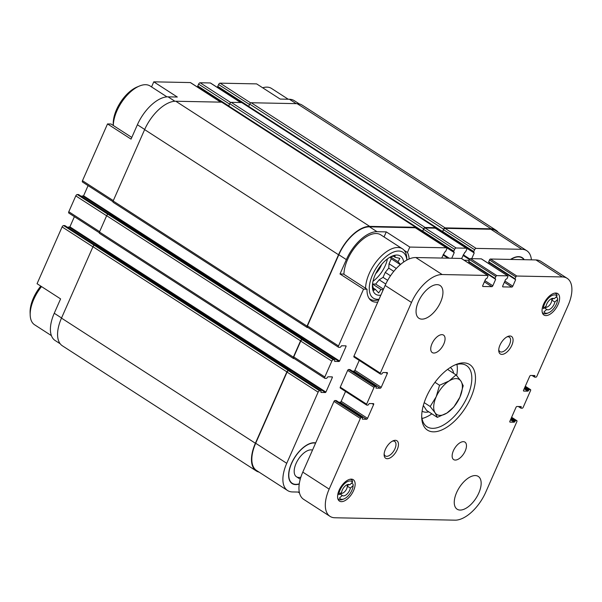 <?xml version="1.0" encoding="UTF-8"?>
<svg xmlns="http://www.w3.org/2000/svg" width="602" height="602" viewBox="0 0 602 602"><rect width="100%" height="100%" fill="white"/><g stroke="black" fill="none" stroke-linecap="round" stroke-linejoin="round"><path stroke-width="0.9" d="M217.962 87.29A1.038 0.527 122.8 0 1 217.796 87.245A1.038 0.527 122.8 0 1 217.773 86.364L218.586 84.521A1.558 0.79 122.8 0 1 220.076 83.159L256.633 83.889L280.163 99.074L289.411 99.262L296.199 103.642M524.237 259.703A23.681 12.017 122.8 0 0 520.519 256.903A23.681 12.017 122.8 0 0 510.519 259.424M531.408 259.846A31.981 16.231 122.8 0 0 526.773 250.71A31.981 16.231 122.8 0 0 521.904 249.303L476.099 248.393A1.558 0.79 122.8 0 0 474.602 249.755L473.797 251.591A1.038 0.527 122.8 0 0 473.819 252.479A1.038 0.527 122.8 0 0 473.977 252.524L474.218 252.99L471.727 258.649M469.139 260.312L464.134 260.214M461.606 258.582L464.804 252.343A1.038 0.527 122.8 0 0 465.805 251.433L466.618 249.597A1.558 0.79 122.8 0 0 466.573 248.265A1.558 0.79 122.8 0 0 466.332 248.197L456.12 247.994A1.558 0.79 122.8 0 0 454.63 249.356L453.818 251.192A1.038 0.527 122.8 0 0 453.848 252.08A1.038 0.527 122.8 0 0 454.006 252.125L454.247 252.592L451.748 258.25M441.687 258.055L444.825 251.945A1.038 0.527 122.8 0 0 445.826 251.034L446.639 249.198A1.558 0.79 122.8 0 0 446.594 247.866A1.558 0.79 122.8 0 0 446.36 247.798L409.804 247.068L407.426 252.471A30.551 15.509 -57.2 0 1 409.134 258.988M377.793 302.091A30.551 15.509 -57.2 0 1 371.517 300.834A30.551 15.509 -57.2 0 1 367.024 289.231L363.548 289.163L338.505 345.947A1.558 0.79 122.8 0 0 338.542 347.271A1.558 0.79 122.8 0 0 338.783 347.346L339.964 347.369A1.038 0.527 122.8 0 0 340.965 346.459L341.567 345.774L346.007 345.864L346.097 346.331L339.611 361.042L339.107 361.493L334.667 361.411L334.682 360.711A1.038 0.527 122.8 0 0 334.652 359.823A1.038 0.527 122.8 0 0 334.494 359.778L333.305 359.755A1.558 0.79 122.8 0 0 331.815 361.117L324.817 376.98A1.558 0.79 122.8 0 0 324.854 378.312A1.558 0.79 122.8 0 0 325.095 378.38L326.276 378.402A1.038 0.527 122.8 0 0 327.277 377.492L327.879 376.807L332.319 376.897L332.409 377.364L325.923 392.075L325.419 392.534L320.979 392.444L320.994 391.744A1.038 0.527 122.8 0 0 320.964 390.864A1.038 0.527 122.8 0 0 320.806 390.818L319.617 390.788A1.558 0.79 122.8 0 0 318.127 392.15L286.74 463.307A31.981 16.231 122.8 0 0 287.598 490.54A31.981 16.231 122.8 0 0 292.474 491.939L299.284 492.075M315.583 442.884A23.403 11.874 -57.2 0 1 315.681 442.914A23.681 12.017 122.8 0 0 294.664 457.437A23.681 12.017 122.8 0 0 290.668 482.285A23.681 12.017 122.8 0 0 299.239 484.046M60.17 343.765L55.113 340.499A31.981 16.231 122.8 0 1 54.255 313.258L60.591 298.893L37.061 283.708L62.104 226.924L92.934 246.82M131.8 137.429L111.001 124.004L107.525 123.929L131.055 139.122L137.391 124.749L144.691 129.46M137.391 124.749A31.981 16.231 122.8 0 1 168.063 96.839L177.319 97.027L153.781 81.834L151.546 86.914M367.024 289.231L343.494 274.045L340.017 273.978L346.353 259.612A31.981 16.231 122.8 0 1 377.025 231.695L386.273 231.883L384.038 236.955M363.548 289.163L340.017 273.978M407.426 252.471L404.183 250.379M386.273 231.883L409.804 247.068M415.696 228.007A1.558 0.79 122.8 0 0 415.531 227.819A1.558 0.79 122.8 0 0 415.297 227.752L369.493 226.834A31.981 16.231 122.8 0 0 338.821 254.751L307.441 325.9A1.558 0.79 122.8 0 0 307.487 327.225L338.542 347.271M498.185 232.259A32.5 16.495 122.8 0 0 495.995 230.227L302.099 105.087A32.5 16.495 122.8 0 0 297.147 103.664L251.192 102.746A1.558 0.79 122.8 0 0 249.702 104.108L248.686 106.403A1.038 0.527 122.8 0 0 248.558 106.885M242.124 102.814A1.558 0.79 122.8 0 0 241.959 102.626A1.558 0.79 122.8 0 0 241.726 102.558L231.221 102.348A1.558 0.79 122.8 0 0 229.723 103.71L228.707 106.005A1.038 0.527 122.8 0 0 228.587 106.486M222.146 102.415A1.558 0.79 122.8 0 0 221.987 102.227A1.558 0.79 122.8 0 0 221.747 102.159L175.799 101.241A32.5 16.495 122.8 0 0 144.63 129.603L113.146 200.985A1.558 0.79 122.8 0 0 113.191 202.317L307.088 327.45A1.558 0.79 122.8 0 0 307.321 327.518L307.953 327.533M109.895 214.538A1.038 0.527 122.8 0 0 109.79 214.41A1.038 0.527 122.8 0 0 109.632 214.365L108.149 214.335A1.558 0.79 122.8 0 0 106.659 215.697L99.458 232.018A1.558 0.79 122.8 0 0 99.503 233.35L293.4 358.483A1.558 0.79 122.8 0 0 293.633 358.559L294.265 358.566M290.006 370.937A1.038 0.527 122.8 0 0 289.901 370.817A1.038 0.527 122.8 0 0 289.743 370.772L288.561 370.742A1.558 0.79 122.8 0 0 287.064 372.104L255.684 443.26A31.981 16.231 122.8 0 0 256.542 470.493L287.598 490.54M526.773 250.71L495.709 230.664A31.981 16.231 122.8 0 0 490.841 229.257L445.036 228.346A1.558 0.79 122.8 0 0 443.546 229.708L442.733 231.544A1.038 0.527 122.8 0 0 442.763 232.432A1.038 0.527 122.8 0 0 442.921 232.477M495.995 230.227A32.5 16.495 122.8 0 0 491.044 228.798L445.096 227.88A1.558 0.79 122.8 0 0 443.599 229.242L442.583 231.544A1.038 0.527 122.8 0 0 442.613 232.432A1.038 0.527 122.8 0 0 442.771 232.477L442.831 232.477M218.127 87.922L218.263 87.546M435.667 228.406A1.558 0.79 122.8 0 0 435.509 228.218A1.558 0.79 122.8 0 0 435.276 228.15L425.065 227.947A1.558 0.79 122.8 0 0 423.567 229.309L422.754 231.145A1.038 0.527 122.8 0 0 422.785 232.033A1.038 0.527 122.8 0 0 422.943 232.079M436.066 228.579A1.558 0.79 122.8 0 0 435.863 227.759A1.558 0.79 122.8 0 0 435.622 227.691L425.117 227.481A1.558 0.79 122.8 0 0 423.62 228.843L422.604 231.145A1.038 0.527 122.8 0 0 422.634 232.033A1.038 0.527 122.8 0 0 422.792 232.079L422.852 232.079M198.148 87.523L198.284 87.147M88.08 185.627L83.588 195.808L339.611 361.042M81.157 196.229L83.588 195.808M303.694 339.904A1.038 0.527 122.8 0 0 303.589 339.776A1.038 0.527 122.8 0 0 303.431 339.731L302.249 339.709A1.558 0.79 122.8 0 0 300.752 341.071L293.753 356.933A1.558 0.79 122.8 0 0 293.799 358.265L324.854 378.312M74.392 216.66L69.9 226.849L325.923 392.075M67.469 227.263L69.9 226.849M416.087 228.181A1.558 0.79 122.8 0 0 415.884 227.36A1.558 0.79 122.8 0 0 415.643 227.293L369.696 226.375A32.5 16.495 122.8 0 0 338.527 254.744L307.043 326.126A1.558 0.79 122.8 0 0 307.088 327.45M303.844 339.942A1.038 0.527 122.8 0 0 303.686 339.551A1.038 0.527 122.8 0 0 303.528 339.505L302.053 339.475A1.558 0.79 122.8 0 0 300.556 340.837L293.355 357.159A1.558 0.79 122.8 0 0 293.4 358.483M290.156 370.975A1.038 0.527 122.8 0 0 290.006 370.584A1.038 0.527 122.8 0 0 289.84 370.539L288.366 370.508A1.558 0.79 122.8 0 0 286.868 371.87L255.383 443.253A32.5 16.495 122.8 0 0 256.256 470.93A32.5 16.495 122.8 0 0 259.01 472.088M96.207 245.571A1.038 0.527 122.8 0 0 96.102 245.443A1.038 0.527 122.8 0 0 95.944 245.398L94.461 245.368A1.558 0.79 122.8 0 0 92.971 246.73L61.487 318.112A32.5 16.495 122.8 0 0 62.36 345.789L256.256 470.93M65.046 225.758A1.038 0.527 122.8 0 0 64.941 225.63A1.038 0.527 122.8 0 0 64.783 225.584L63.601 225.562A1.558 0.79 122.8 0 0 62.104 226.924M299.344 103.928L294.28 100.662A31.981 16.231 122.8 0 0 289.411 99.262M210.708 83.226A1.558 0.79 122.8 0 0 210.549 83.031A1.558 0.79 122.8 0 0 210.316 82.963L200.105 82.76A1.558 0.79 122.8 0 0 198.607 84.122L197.795 85.966A1.038 0.527 122.8 0 0 197.825 86.846A1.038 0.527 122.8 0 0 197.983 86.891M190.736 82.82A1.558 0.79 122.8 0 0 190.571 82.632A1.558 0.79 122.8 0 0 190.337 82.564L153.781 81.834M107.525 123.929L82.482 180.713A1.558 0.79 122.8 0 0 82.527 182.045L112.958 201.685M78.734 194.717A1.038 0.527 122.8 0 0 78.629 194.596A1.038 0.527 122.8 0 0 78.471 194.551L77.289 194.529A1.558 0.79 122.8 0 0 75.792 195.891L68.794 211.746A1.558 0.79 122.8 0 0 68.839 213.078L99.27 232.718M343.93 274.324A29.904 15.178 -57.2 0 1 347.535 259.635A29.904 15.178 -57.2 0 1 380.773 234.848L402.422 248.822A29.904 15.178 -57.2 0 1 406.817 258.491L406.877 260.064M299.277 483.82A23.403 11.874 -57.2 0 1 292.256 483.331L291.503 482.842A23.403 11.874 -57.2 0 1 290.39 481.916M292.256 483.331A23.403 11.874 -57.2 0 1 291.624 463.397A23.403 11.874 -57.2 0 1 315.576 443.155M300.857 477.19A15.599 7.916 -57.2 0 1 296.485 476.776A15.599 7.916 -57.2 0 1 296.064 463.487A15.599 7.916 -57.2 0 1 312.498 450.123M379.064 299.209A27.301 13.861 -57.2 0 1 372.548 274.851A27.301 13.861 -57.2 0 1 392.873 252.328A27.301 13.861 -57.2 0 1 406.847 260.079M380.848 295.161A22.756 11.551 -57.2 0 1 372.397 286.921A22.756 11.551 -57.2 0 1 375.136 274.903A22.756 11.551 -57.2 0 1 392.338 256.023A22.756 11.551 -57.2 0 1 403.664 262.043M365.58 288.298A29.904 15.178 -57.2 0 1 369.184 273.601A29.904 15.178 -57.2 0 1 402.422 248.822M378.831 299.736A29.904 15.178 -57.2 0 1 369.989 299.074A29.904 15.178 -57.2 0 1 369.079 298.381M372.48 284.964L373.752 290.322L375.385 289.374L378.635 292.933L380.938 289.479L383.15 289.931M400.526 264.466L398.035 261.704L399.909 258.378L395.13 257.295L395.025 255.767L390.615 256.843M372.525 284.016L375.671 284.084L379.177 279.802L383.053 277.364L385.25 272.39L388.749 268.108L389.05 263.766L391.247 258.785L390.141 257.107M387.41 258.913A21.454 10.889 -57.2 0 1 373.007 281.239M381.615 264.504A14.305 7.262 -57.2 0 1 375.716 273.654M113.319 125.494A29.904 15.178 -57.2 0 1 116.931 110.806A29.904 15.178 -57.2 0 1 139.536 85.988A29.904 15.178 -57.2 0 1 150.161 86.018L166.972 96.869M113.289 125.479L113.244 124.042A27.301 13.861 -57.2 0 1 116.525 109.617A27.301 13.861 -57.2 0 1 137.173 86.966L139.536 85.988M51.403 335.623L34.592 324.779A29.904 15.178 -57.2 0 1 30.19 315.109A29.904 15.178 -57.2 0 1 33.787 299.307A29.904 15.178 -57.2 0 1 41.53 286.59M30.19 315.109L30.1 312.551A27.301 13.861 -57.2 0 1 33.388 298.125A27.301 13.861 -57.2 0 1 40.785 286.108M520.068 256.798A23.403 11.874 -57.2 0 1 521.37 257.43L522.122 257.919A23.403 11.874 -57.2 0 1 523.921 259.695M510.835 259.432A23.403 11.874 -57.2 0 1 522.122 257.919M262.66 87.779A29.904 15.178 -57.2 0 1 271.51 88.441L288.238 99.24M373.067 287.876L375.385 289.374M372.525 284.054L380.938 289.479M375.671 284.084L383.504 289.133M379.177 279.802L385.769 284.054M383.053 277.364L387.68 280.351M385.25 272.39L390.502 275.784M388.749 268.108L393.798 271.367M389.05 263.766L396.334 268.469M391.247 258.785L400.322 264.639M390.555 256.873L398.035 261.704M393.309 256.121L395.13 257.295M554.623 293.159A11.701 5.937 -57.2 0 1 555.872 293.625A11.701 5.937 -57.2 0 1 556.933 294.777L556.97 296.207A10.4 5.283 -57.2 0 0 549.152 297.486A10.4 5.283 -57.2 0 0 543.313 308.638L546.097 306.102A6.502 3.296 -57.2 0 1 549.491 300.097A6.502 3.296 -57.2 0 1 553.99 298.607A6.502 3.296 -57.2 0 1 554.179 298.743L553.787 298.494M551.801 300.074L554.841 302.038A6.502 3.296 -57.2 0 1 551.447 308.043A6.502 3.296 -57.2 0 1 546.947 309.533A6.502 3.296 -57.2 0 1 546.759 309.39L544.253 307.78M551.47 298.697A5.2 2.641 -57.2 0 1 551.793 299.924A5.2 2.641 -57.2 0 1 551.169 302.671A5.2 2.641 -57.2 0 1 547.241 306.982L546.052 307.471A6.502 3.296 -57.2 0 1 544.336 307.705M350.138 479.245A11.701 5.937 -57.2 0 1 351.387 479.711A11.701 5.937 -57.2 0 1 352.448 480.855L352.486 482.292A10.4 5.283 -57.2 0 0 344.668 483.564A10.4 5.283 -57.2 0 0 338.828 494.724L341.612 492.18A6.502 3.296 -57.2 0 1 345.006 486.183A6.502 3.296 -57.2 0 1 349.506 484.693A6.502 3.296 -57.2 0 1 349.694 484.828L349.303 484.58M347.309 486.16L350.356 488.124A6.502 3.296 -57.2 0 1 346.963 494.122A6.502 3.296 -57.2 0 1 342.455 495.612A6.502 3.296 -57.2 0 1 342.275 495.476L339.769 493.858M346.985 484.776A5.2 2.641 -57.2 0 1 347.309 486.01A5.2 2.641 -57.2 0 1 346.684 488.756A5.2 2.641 -57.2 0 1 342.749 493.068L341.567 493.557A6.502 3.296 -57.2 0 1 339.852 493.791M554.841 302.038L557.625 299.503A10.4 5.283 -57.2 0 1 548.527 312.814L547.338 313.303A11.701 5.937 -57.2 0 1 543.185 313.296A11.701 5.937 -57.2 0 1 542.244 312.348M557.625 299.503L557.595 298.065L556.03 297.057M548.527 312.814A10.4 5.283 -57.2 0 1 543.967 311.926L546.759 309.39M350.356 488.124L353.141 485.581A10.4 5.283 -57.2 0 1 344.035 498.9L342.854 499.389A11.701 5.937 -57.2 0 1 338.7 499.374A11.701 5.937 -57.2 0 1 337.76 498.426M353.141 485.581L353.111 484.151L351.545 483.143M344.035 498.9A10.4 5.283 -57.2 0 1 339.483 498.012L342.275 495.476M514.725 421.746L514.228 422.205L510.082 422.122A1.038 0.527 122.8 0 1 509.924 422.077A1.038 0.527 122.8 0 1 509.894 421.189L515.982 407.396A1.038 0.527 122.8 0 1 516.975 406.485L521.197 406.591L520.926 408.171L522.182 408.216A1.038 0.527 122.8 0 0 523.183 407.306L530.588 390.525A1.038 0.527 122.8 0 0 530.558 389.637A1.038 0.527 122.8 0 0 530.4 389.592L529.218 389.569L527.916 391.165L523.77 391.082A1.038 0.527 122.8 0 1 523.612 391.037A1.038 0.527 122.8 0 1 523.582 390.156L529.67 376.363A1.038 0.527 122.8 0 1 530.663 375.452L534.885 375.558L534.614 377.13L535.87 377.183A1.038 0.527 122.8 0 0 536.871 376.273L568.047 305.583A31.981 16.231 122.8 0 0 567.189 278.342A31.981 16.231 122.8 0 0 562.321 276.943L516.817 276.032A1.038 0.527 122.8 0 0 515.816 276.943L515.003 278.779L515.636 279.719L512.799 286.161A1.038 0.527 122.8 0 1 511.798 287.064L502.918 286.891A1.038 0.527 122.8 0 1 502.76 286.845A1.038 0.527 122.8 0 1 502.738 285.958L505.575 279.524L507.012 278.621L507.825 276.785A1.038 0.527 122.8 0 0 507.802 275.897A1.038 0.527 122.8 0 0 507.636 275.851L496.838 275.633A1.038 0.527 122.8 0 0 495.837 276.544L495.032 278.38L495.657 279.32L492.82 285.762A1.038 0.527 122.8 0 1 491.826 286.665L482.947 286.492A1.038 0.527 122.8 0 1 482.789 286.447A1.038 0.527 122.8 0 1 482.759 285.559L485.596 279.125L487.041 278.222L487.846 276.386A1.038 0.527 122.8 0 0 487.823 275.498A1.038 0.527 122.8 0 0 487.665 275.453L442.161 274.542A31.981 16.231 122.8 0 0 411.49 302.46L380.306 373.15A1.038 0.527 122.8 0 0 380.336 374.03A1.038 0.527 122.8 0 0 380.494 374.075L381.676 374.098L382.977 372.503L387.124 372.585A1.038 0.527 122.8 0 1 387.282 372.63A1.038 0.527 122.8 0 1 387.312 373.518L381.224 387.312A1.038 0.527 122.8 0 1 380.231 388.222L376.009 388.117L376.28 386.537L375.016 386.492A1.038 0.527 122.8 0 0 374.023 387.402L366.618 404.183A1.038 0.527 122.8 0 0 366.648 405.063A1.038 0.527 122.8 0 0 366.806 405.116L367.988 405.138L369.289 403.536L373.436 403.618A1.038 0.527 122.8 0 1 373.594 403.664A1.038 0.527 122.8 0 1 373.624 404.552L367.536 418.345A1.038 0.527 122.8 0 1 366.543 419.255L362.321 419.15L362.592 417.57L361.328 417.525A1.038 0.527 122.8 0 0 360.335 418.435L329.159 489.125A31.981 16.231 122.8 0 0 330.016 516.358A31.981 16.231 122.8 0 0 334.885 517.765L455.044 520.166A31.981 16.231 122.8 0 0 485.716 492.248L516.9 421.558A1.038 0.527 122.8 0 0 516.87 420.678A1.038 0.527 122.8 0 0 516.712 420.632L515.53 420.602L514.725 421.746L510.774 419.195M567.189 278.342L540.837 261.336A31.981 16.231 122.8 0 0 535.961 259.936L490.457 259.026A1.038 0.527 122.8 0 0 489.464 259.936L488.666 262.216L514.966 279.162M515.636 279.719L489.313 262.63M489.283 262.713L488.854 263.676M481.547 259.01A1.038 0.527 122.8 0 0 481.442 258.89A1.038 0.527 122.8 0 0 481.284 258.845L470.486 258.627A1.038 0.527 122.8 0 0 469.485 259.537L468.687 261.817L494.987 278.764M495.657 279.32L469.334 262.231M469.304 262.314L468.883 263.277M461.576 258.612A1.038 0.527 122.8 0 0 461.463 258.491A1.038 0.527 122.8 0 0 461.305 258.446L415.801 257.536A31.981 16.231 122.8 0 0 385.13 285.446L353.953 356.136A1.038 0.527 122.8 0 0 353.984 357.024A1.038 0.527 122.8 0 0 354.142 357.069M359.236 360.41L354.871 370.305A1.038 0.527 122.8 0 1 353.871 371.208L352.486 371.186M349.98 369.59L348.663 369.485A1.038 0.527 122.8 0 0 347.67 370.388L340.265 387.169A1.038 0.527 122.8 0 0 340.296 388.057A1.038 0.527 122.8 0 0 340.454 388.102M345.548 391.451L341.183 401.338A1.038 0.527 122.8 0 1 340.183 402.241L338.798 402.219M336.292 400.623L334.975 400.518A1.038 0.527 122.8 0 0 333.982 401.421L302.798 472.118A31.981 16.231 122.8 0 0 303.656 499.351L330.016 516.358M418.405 301.67A19.505 9.895 122.8 0 0 418.924 318.277A19.505 9.895 122.8 0 0 437.82 307.253A19.505 9.895 122.8 0 0 440.077 285.498A19.505 9.895 122.8 0 0 418.405 301.67M431.98 343.727A10.4 5.283 122.8 0 0 432.259 352.584A10.4 5.283 122.8 0 0 442.335 346.707A10.4 5.283 122.8 0 0 443.539 335.103A10.4 5.283 122.8 0 0 431.98 343.727M453.389 450.747A10.4 5.283 122.8 0 0 453.667 459.604A10.4 5.283 122.8 0 0 463.743 453.727A10.4 5.283 122.8 0 0 464.947 442.124A10.4 5.283 122.8 0 0 453.389 450.747M456.602 492.594A19.505 9.895 122.8 0 0 457.129 509.202A19.505 9.895 122.8 0 0 476.024 498.185A19.505 9.895 122.8 0 0 478.281 476.43A19.505 9.895 122.8 0 0 456.602 492.594M470.802 397.794A39.002 19.798 -57.2 0 1 441.115 430.242A39.002 19.798 -57.2 0 1 421.716 417.517A39.002 19.798 -57.2 0 1 455.895 364.549A39.002 19.798 -57.2 0 1 470.802 397.794M499.991 345.081A10.4 5.283 122.8 0 0 498.742 350.575A10.4 5.283 122.8 0 0 505.432 353.178A10.4 5.283 122.8 0 0 512.979 341.477A10.4 5.283 122.8 0 0 507.855 336.45A10.4 5.283 122.8 0 0 499.991 345.081M385.378 449.385A10.4 5.283 122.8 0 0 384.121 454.879A10.4 5.283 122.8 0 0 390.811 457.482A10.4 5.283 122.8 0 0 398.366 445.781A10.4 5.283 122.8 0 0 393.241 440.754A10.4 5.283 122.8 0 0 385.378 449.385M543.591 304.168A12.74 6.464 122.8 0 0 543.937 315.019A12.74 6.464 122.8 0 0 556.278 307.818A12.74 6.464 122.8 0 0 557.753 293.603A12.74 6.464 122.8 0 0 543.591 304.168M339.107 490.254A12.74 6.464 122.8 0 0 339.453 501.097A12.74 6.464 122.8 0 0 351.794 493.903A12.74 6.464 122.8 0 0 353.269 479.689A12.74 6.464 122.8 0 0 339.107 490.254M384.144 453.938A8.639 4.387 122.8 0 0 385.333 455.947A8.639 4.387 122.8 0 0 393.708 451.064A8.639 4.387 122.8 0 0 394.709 441.424A8.639 4.387 122.8 0 0 392.384 441.168M498.765 349.634A8.639 4.387 122.8 0 0 499.953 351.643A8.639 4.387 122.8 0 0 508.321 346.76A8.639 4.387 122.8 0 0 509.322 337.12A8.639 4.387 122.8 0 0 507.004 336.864M454.683 365.075A36.406 18.474 -57.2 0 1 466.46 365.549A36.406 18.474 -57.2 0 1 467.438 396.552A36.406 18.474 -57.2 0 1 426.976 426.728A36.406 18.474 -57.2 0 1 421.693 416.193M431.86 413.83A36.406 18.474 -57.2 0 1 422.017 418.51M456.933 364.413A36.406 18.474 -57.2 0 1 456.662 375.588M428.797 411.851A26.006 13.199 -57.2 0 1 422.107 411.196M450.304 367.506A26.006 13.199 -57.2 0 1 453.652 373.33M423.334 405.455L426.622 410.451L437.323 417.359L446.932 413.032L453.848 406.975L459.875 397.222L463.216 385.739L460.981 381.179L456.06 374.888L449.145 380.946L439.535 385.265L436.202 396.756L430.174 406.5L435.096 412.799L437.323 417.359M556.97 296.207L554.179 298.743M352.486 482.292L349.694 484.828M347.309 486.01L347.264 484.723A6.502 3.296 122.8 0 0 347.264 484.663M347.309 485.919L348.919 484.452M551.793 299.924L551.748 298.645A6.502 3.296 122.8 0 0 551.748 298.577M551.793 299.834L553.404 298.366M342.749 493.068A5.2 2.641 -57.2 0 1 340.762 492.955M547.241 306.982A5.2 2.641 -57.2 0 1 545.246 306.877M424.192 402.64L430.174 406.5M434.96 382.315L439.535 385.265M447.572 369.41L456.06 374.888M435.096 412.799A20.799 10.558 -57.2 0 1 436.202 396.756A20.799 10.558 -57.2 0 1 449.145 380.946A20.799 10.558 -57.2 0 1 460.981 381.179A20.799 10.558 -57.2 0 1 459.875 397.222A20.799 10.558 -57.2 0 1 446.932 413.032A20.799 10.558 -57.2 0 1 435.096 412.799M415.297 227.752L446.36 247.798M369.493 226.834L377.025 231.695M338.821 254.751L346.353 259.612M307.441 325.9L338.505 345.947M288.561 370.742L319.617 390.788M287.064 372.104L318.127 392.15M255.684 443.26L286.74 463.307M490.841 229.257L521.904 249.303M445.036 228.346L476.099 248.393M443.546 229.708L474.602 249.755M442.733 231.544L473.797 251.591M218.202 87.764L241.101 102.543M436.089 228.384L474.218 252.99M463.277 254.789L469.823 259.01M463.013 255.391L469.47 259.56M435.276 228.15L466.332 248.197M425.065 227.947L456.12 247.994M423.567 229.309L454.63 249.356M422.754 231.145L453.818 251.192M198.224 87.365L221.122 102.144M416.11 227.985L454.247 252.592M443.298 254.39L449.205 258.198M443.034 254.992L447.963 258.175M345.352 345.849L346.097 346.331M83.091 196.267L339.107 361.493M303.431 339.731L334.494 359.778M302.249 339.709L333.305 359.755M300.752 341.071L331.815 361.117M293.753 356.933L324.817 376.98M331.664 376.882L332.409 377.364M69.403 227.3L325.419 392.534M289.743 370.772L320.806 390.818M92.971 246.73L286.868 371.87M61.487 318.112L255.383 443.253M297.147 103.664L491.044 228.798M251.192 102.746L445.096 227.88M249.702 104.108L443.599 229.242M248.686 106.403L442.583 231.544M241.726 102.558L435.622 227.691M231.221 102.348L425.117 227.481M229.723 103.71L423.62 228.843M228.707 106.005L422.604 231.145M221.747 102.159L415.643 227.293M175.799 101.241L369.696 226.375M144.63 129.603L338.527 254.744M113.146 200.985L307.043 326.126M109.632 214.365L303.528 339.505M108.149 214.335L302.053 339.475M106.659 215.697L300.556 340.837M99.458 232.018L293.355 357.159M95.944 245.398L289.84 370.539M94.461 245.368L288.366 370.508M63.601 225.562L94.318 245.383M54.255 313.258L61.547 317.969M220.076 83.159L250.68 102.912M218.586 84.521L249.529 104.492M217.773 86.364L248.716 106.336M210.316 82.963L240.634 102.536M200.105 82.76L230.709 102.513M198.607 84.122L229.55 104.093M197.795 85.966L228.737 105.937M190.337 82.564L220.656 102.137M168.063 96.839L174.911 101.256M82.482 180.713L113.311 200.609M78.471 194.551L109.158 214.357M77.289 194.529L108.006 214.35M75.792 195.891L106.622 215.787M68.794 211.746L99.623 231.65M64.783 225.584L95.47 245.39M516.712 420.632L511.595 417.329M515.53 420.602L511.346 417.908M515.026 421.061L511.075 418.51M514.228 422.205L510.504 419.805M521.212 407.035L520.474 406.561M520.911 407.727L519.052 406.531M520.873 408.103L518.405 406.516M530.4 389.592L525.283 386.296M529.218 389.569L525.034 386.868M528.714 390.021L524.763 387.477M528.413 390.713L524.462 388.162M527.916 391.165L524.192 388.772M534.9 376.002L534.162 375.52M534.599 376.694L532.74 375.497M534.561 377.07L532.093 375.482M562.321 276.943L535.961 259.936M516.817 276.032L490.457 259.026M515.816 276.943L489.464 259.936M515.003 278.779L488.651 261.772M512.799 286.161L504.897 281.059M511.798 287.064L504.363 282.263M507.636 275.851L481.284 258.845M496.838 275.633L470.486 258.627M495.837 276.544L469.485 259.537M495.032 278.38L468.672 261.373M492.82 285.762L484.919 280.66M491.826 286.665L484.384 281.864M487.665 275.453L461.305 258.446M442.161 274.542L415.801 257.536M411.49 302.46L385.13 285.446M380.306 373.15L353.953 356.136M387.312 373.518L385.829 372.563M381.224 387.312L354.871 370.305M380.231 388.222L353.871 371.208M376.205 386.514L349.845 369.508M375.016 386.492L348.663 369.485M374.023 387.402L347.67 370.388M366.618 404.183L340.265 387.169M373.624 404.552L372.141 403.596M367.536 418.345L341.183 401.338M366.543 419.255L340.183 402.241M362.517 417.547L336.157 400.541M361.328 417.525L334.975 400.518M360.335 418.435L333.982 401.421M329.159 489.125L302.798 472.118M298.073 492.052L299.48 492.963M442.763 232.432L473.819 252.479M435.509 228.218L466.573 248.265M422.785 232.033L453.848 252.08M415.531 227.819L446.594 247.866M303.589 339.776L334.652 359.823M289.901 370.817L320.964 390.864M436.089 228.218L442.613 232.432M241.959 102.626L435.863 227.759M416.11 227.819L422.634 232.033M221.987 102.227L415.884 227.36M109.79 214.41L303.686 339.551M96.102 245.443L290.006 370.584M217.796 87.245L241.515 102.551M210.549 83.031L240.77 102.536M197.825 86.846L221.536 102.152M190.571 82.632L220.791 102.137M78.629 194.596L109.248 214.357M64.941 225.63L95.56 245.39M369.989 299.074L369.199 298.562M516.87 420.678L511.617 417.284M520.926 408.171L518.36 406.516M530.558 389.637L525.305 386.251M534.614 377.13L532.048 375.482M515.019 279.223L488.666 262.216M507.802 275.897L481.442 258.89M495.04 278.824L468.687 261.817M487.823 275.498L461.463 258.491M380.336 374.03L353.984 357.024M376.28 386.537L349.928 369.53M366.648 405.063L340.296 388.057M362.592 417.57L336.24 400.563M555.872 293.625L555.036 293.091M543.185 313.296L542.349 312.754M351.387 479.711L350.552 479.177M338.7 499.374L337.865 498.84M300.255 479.207L296.485 476.776"/></g></svg>
